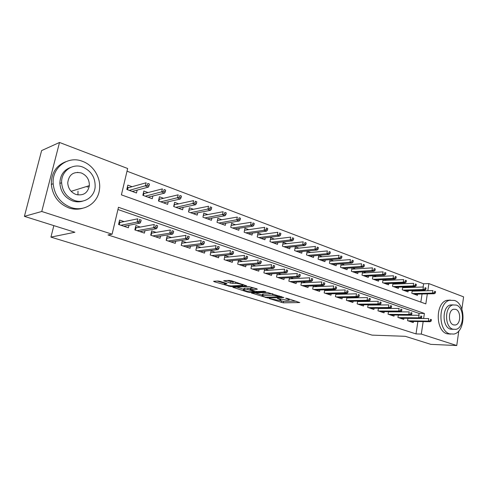 <?xml version="1.0" encoding="UTF-8"?>
<svg xmlns="http://www.w3.org/2000/svg" width="488" height="488" viewBox="0 0 488 488"><rect width="100%" height="100%" fill="white"/><g stroke="black" fill="none" stroke-linecap="round" stroke-linejoin="round"><path stroke-width="0.73" d="M269.126 298.528L283.205 302.81L299.778 302.566L287.279 298.418L285.663 298.192L287.56 298.937C289.164 299.467 289.646 299.846 289.012 300.065L286.889 300.169L277.355 298.357L279.093 299.107C280.698 299.632 281.192 300.004 280.576 300.218L278.52 300.315L269.126 298.528M88.792 185.818L88.718 187.862M220.106 281.375L217.996 281.027L213.616 281.283L214.183 281.704L230.861 286.572L246.702 285.852L231.33 280.752L229.171 280.399L223.693 280.722L230.617 283.138L235.381 283.357C237.894 283.168 244.445 285.041 242.524 285.395L231.757 285.919C229.329 286.096 222.888 284.266 224.73 283.918L226.993 283.766L226.438 283.351L220.106 281.375M458.811 330.901L456.756 345.528L430.831 344.357L405.284 336.311L372.063 335.128L50.935 237.113L74.896 232.251L24.4 216.349L41.755 211.481L59.518 142.472L127.655 168.5L121.408 194.858L425.829 303.896L427.329 293.88M456.756 345.528L421.29 334.079L423.169 321.604M423.627 318.53L424.395 313.449L118.468 207.284L112.087 234.197L107.988 234.941L416.002 333.908L421.29 334.079M112.087 234.197L41.755 211.481M251.57 292.995L267.54 297.948L283.906 297.564L267.509 292.495L251.57 292.995M247.477 292.019L232.825 287.255L248.679 286.554L256.987 288.853L257.298 289.274L250.594 289.543L255.12 291.183L257.2 291.531L264.02 291.299L265.844 291.812L249.514 292.355L247.477 292.019L247.587 291.452M132.108 186.703L127.838 185.129L126.813 189.466L136.487 192.992L137.159 190.113M148.047 192.577L143.844 191.028L142.856 195.31L152.274 198.738L152.897 196.017M163.571 198.293L159.43 196.768L158.472 200.995L167.64 204.338L168.22 201.757M178.693 203.856L174.606 202.355L173.679 206.534L182.616 209.791L183.153 207.339M193.425 209.285L189.399 207.803L188.496 211.932L197.207 215.11L197.707 212.768M207.778 214.567L203.807 213.11L202.935 217.197L211.426 220.289L211.896 218.057M221.778 219.722L217.861 218.282L217.014 222.327L225.291 225.34L225.737 223.205M235.429 224.748L231.568 223.327L230.745 227.329L238.821 230.269L239.236 228.219M248.746 229.653L244.933 228.25L244.14 232.203L252.015 235.076L252.412 233.105M261.745 234.441L257.981 233.057L257.207 236.967L264.899 239.767L265.271 237.876M274.427 239.114L270.718 237.748L269.968 241.615L277.477 244.348L277.825 242.524M286.816 243.671L283.156 242.322L282.424 246.153L289.756 248.825L290.086 247.062M298.912 248.13L295.301 246.794L294.587 250.582L301.755 253.193L302.066 251.497M310.734 252.479L307.166 251.167L306.476 254.913L313.473 257.463L313.772 255.822M322.287 256.737L318.755 255.438L318.091 259.146L324.929 261.641L325.215 260.049M333.572 260.891L330.205 259.653M344.613 264.954L341.502 263.813M355.41 268.931L352.543 267.875M365.97 272.822L363.34 271.853M376.303 276.629L373.906 275.744M386.417 280.35L384.233 279.545M396.317 283.998L394.347 283.272M406.01 287.566L404.241 286.913M407.95 318.304L407.584 320.677L413.281 322.574L413.452 321.464M398.312 315.016L397.927 317.462L403.747 319.402L403.924 318.261M388.466 311.661L388.064 314.18L394.005 316.163L394.188 314.992M378.413 308.227L377.986 310.832L384.056 312.851L384.251 311.655M368.141 304.713L367.696 307.403L373.9 309.471L374.101 308.239M357.643 301.12L357.173 303.902L363.511 306.013L363.725 304.75M346.913 297.442L346.419 300.327L352.903 302.481L353.123 301.188M335.945 293.678L335.427 296.667L342.051 298.869L342.283 297.54M324.727 289.829L324.178 292.922L330.955 295.179L331.2 293.806M313.259 285.883L312.68 289.097L319.61 291.403L319.866 289.988M301.523 281.838L300.907 285.181L308.001 287.542L308.27 286.078M289.512 277.69L288.859 281.167L296.118 283.589L296.399 282.076M277.214 273.439L276.525 277.062L283.961 279.539L284.254 277.983M264.63 269.077L263.892 272.859L271.505 275.397L271.816 273.78M251.735 264.6L250.954 268.553L258.756 271.151L259.079 269.48M242.609 261.501L238.504 260.122L237.693 264.142L245.69 266.802L246.037 265.069M229.092 256.95L224.944 255.553L224.102 259.622L232.3 262.349L232.666 260.543M215.232 252.284L211.029 250.869L210.169 254.986L218.575 257.78L218.959 255.901M201.025 247.501L196.768 246.068L195.877 250.228L204.496 253.095L204.911 251.137M186.44 242.591L182.134 241.139L181.219 245.348L190.058 248.288L190.503 246.245M171.477 237.552L167.116 236.082L166.17 240.34L175.247 243.359L175.717 241.218M156.117 232.379L151.695 230.891L150.719 235.198L160.04 238.303L160.54 236.046M140.337 227.066L135.859 225.56L134.853 229.921L144.424 233.105L144.966 230.732M416.002 333.908L417.88 321.531M418.832 315.272L419.107 313.43L117.937 209.517M401.984 315.169L401.594 315.041M392.175 311.863L391.571 311.661M382.153 308.489L381.329 308.215M371.911 305.043L370.862 304.689M361.443 301.517L360.156 301.084M350.75 297.918L349.207 297.399M339.813 294.233L338.007 293.63M328.625 290.47L326.551 289.768M317.182 286.615L314.821 285.822M305.476 282.674L302.816 281.777M293.495 278.636L290.525 277.635M281.228 274.506L277.928 273.396M268.662 270.273L265.021 269.053M255.791 265.942L251.796 264.594M124.129 221.607L119.591 220.082L118.553 224.492L128.387 227.768L128.966 225.261M423.114 287.011L423.602 283.784L127.02 171.196M420.827 302.103L422.053 294.002M422.529 290.872L422.626 290.238M415.508 291.061L413.928 290.482M417.63 294.105L417.441 295.344L411.811 293.288L412.238 290.525M408.212 290.641L408.017 291.909L402.264 289.811L402.716 286.962M398.598 287.103L398.391 288.402L392.523 286.261L392.993 283.321M388.784 283.485L388.564 284.821L382.568 282.637L383.062 279.6M378.755 279.795L378.529 281.167L372.405 278.935L372.923 275.793M368.507 276.019L368.275 277.428L362.011 275.147L362.56 271.895M358.04 272.158L357.795 273.609L351.397 271.279L351.97 267.912M347.34 268.211L347.084 269.705L340.539 267.326L341.149 263.837M336.403 264.179L336.128 265.716L329.443 263.282L330.083 259.659M53.845 225.627L50.935 237.113M423.602 283.784L428.879 283.589L463.6 296.856L461.874 309.148M24.4 216.349L41.614 150.578L59.518 142.472M427.805 290.726L428.879 283.589M419.107 313.43L424.395 313.449M279.081 300.303L283.473 301.383L296.045 301.181M255.236 292.879L262.361 295.1M265.49 297.198L280.881 296.832L272.554 295.203L262.276 295.533C261.635 295.752 262.154 296.137 263.825 296.68L265.49 297.198M263.044 294.844L262.556 294.069L272.432 293.727M243.793 289.317L236.601 287.078M253.967 287.902L251.027 288.292M244.177 289.768L243.689 289.823C241.938 290.159 248.118 291.891 250.558 291.751L254.388 291.611L253.888 291.226L247.8 289.634L244.177 289.768L244.47 288.286L243.902 288.75M244.47 288.286L248.093 288.14L250.765 288.664M227.396 280.502L230.928 281.613L234.838 281.863M242.695 284.534L243.225 284.51M217.3 281.07L224.834 283.412M435.369 292.995L435.57 291.604L434.631 291.251L434.424 292.641L435.369 292.995L434.228 293.727L432.533 293.093L432.905 290.592L412.14 291.153M434.424 292.641L432.533 293.093L412.567 293.569M434.228 293.727L414.257 294.179M434.631 291.251L435.57 291.604M430.257 320.707L431.209 321.037L431.423 319.622L430.465 319.298L430.257 320.707L428.354 321.122L430.074 321.708L409.78 321.409M408.072 320.842L428.354 321.122L428.732 318.585L407.938 318.365M430.465 319.298L431.423 319.622M430.074 321.708L431.209 321.037M449.71 333.859L453.81 334.073C465.68 332.151 466.192 303.969 454.487 300.437L449.466 300.297C437.962 302.993 438.126 330.937 449.71 333.859M450.332 300.077L446.788 300.334C435.29 303.024 435.442 330.864 447.02 333.78L450.57 334.097M453.279 329.327L450.381 329.144C442.03 326.978 441.982 306.836 450.302 304.969L453.102 304.866M452.876 329.205L455.92 329.351C464.43 327.887 464.728 307.556 456.304 305.061L452.785 304.951C444.464 306.818 444.513 327.033 452.876 329.205M455.7 309.331L453.486 309.258C448.1 310.411 448.094 323.452 453.486 324.892L455.505 324.984C460.965 323.989 461.117 310.899 455.7 309.331M71.053 207.491C84.064 212.121 97.923 203.13 99.448 189.734C101.236 178.199 93.702 165.34 82.576 161.357C68.186 155.355 51.746 167.402 53.174 183.756C54.54 195.401 60.5 203.307 71.053 207.491M65.721 161.741C56.083 165.627 51.277 173.179 51.307 184.403C52.667 195.987 58.603 203.856 69.119 208.01C73.773 209.511 78.312 209.59 82.734 208.236M83.045 201.013C79.69 202.142 76.238 202.124 72.681 200.958C64.922 197.811 60.652 191.949 59.872 183.384C60.073 175.296 63.702 169.958 70.76 167.366M74.487 200.446C84.021 203.929 94.276 197.152 95.129 187.166C95.489 177.73 91.378 171.038 82.801 167.085C72.547 162.888 60.951 171.245 61.628 182.78C62.415 191.387 66.703 197.274 74.487 200.446M81.337 172.972C73.42 171.312 68.887 174.588 67.734 182.799C68.119 188.453 70.864 192.345 75.975 194.474C83.35 195.999 87.809 193.053 89.353 185.647C89.45 179.651 86.772 175.424 81.337 172.972M77.952 194.956L77.995 191.15M87.322 187.276L87.382 186.257M78.013 172.471L77.555 172.313M33.812 180.395L31.854 187.88M59.902 182.933L60.298 183.238M425.847 289.433L426.061 288.03L425.097 287.664L424.883 289.073L425.847 289.433L424.719 290.177L422.98 289.53L423.364 287.005L402.6 287.676M424.883 289.073L422.98 289.53L403.076 290.104M424.719 290.177L404.796 290.732M425.097 287.664L426.061 288.03M416.124 285.791L416.337 284.376L415.355 284.004L415.135 285.425L416.124 285.791L415.001 286.554L413.226 285.895L413.623 283.339L392.864 284.126M415.135 285.425L413.226 285.895L393.377 286.572M415.001 286.554L395.14 287.219M415.355 284.004L416.337 284.376M406.181 282.07L406.406 280.637L405.4 280.264L405.18 281.698L406.181 282.07L405.07 282.851L403.265 282.174L403.668 279.6L382.915 280.502M405.18 281.698L403.265 282.174L383.476 282.967M405.07 282.851L385.276 283.619M405.4 280.264L406.406 280.637M396.024 278.27L396.256 276.824L395.231 276.44L394.999 277.885L396.024 278.27L394.926 279.069L393.078 278.38L393.493 275.775L372.753 276.8M394.999 277.885L393.078 278.38L373.363 279.282M394.926 279.069L375.199 279.953M395.231 276.44L396.256 276.824M420.601 317.413L421.577 317.749L421.791 316.322L420.815 315.986L420.601 317.413L418.692 317.84L420.449 318.438L400.209 318.225M398.464 317.645L418.692 317.84L419.082 315.272L398.287 315.144M420.815 315.986L421.791 316.322M420.449 318.438L421.577 317.749M410.737 314.046L411.732 314.388L411.951 312.948L410.957 312.607L410.737 314.046L408.816 314.479L410.609 315.089L390.43 314.974M388.649 314.376L408.816 314.479L409.219 311.893L388.436 311.856M410.957 312.607L411.951 312.948M410.609 315.089L411.732 314.388M400.648 310.606L401.667 310.954L401.899 309.502L400.88 309.154L400.648 310.606L398.726 311.051L400.563 311.673L380.451 311.649M378.627 311.045L398.726 311.051L399.135 308.434L378.365 308.501M400.88 309.154L401.899 309.502M400.563 311.673L401.667 310.954M390.339 307.092L391.382 307.446L391.614 305.976L390.577 305.622L390.339 307.092L388.411 307.544L390.284 308.178L370.252 308.257M368.391 307.635L388.411 307.544L388.832 304.902L368.08 305.073M390.577 305.622L391.614 305.976M390.284 308.178L391.382 307.446M385.642 274.384L385.88 272.92L384.825 272.53L384.593 273.988L385.642 274.384L384.55 275.195L382.659 274.494L383.092 271.865L362.37 273.024M384.593 273.988L382.659 274.494L363.029 275.519M384.55 275.195L364.902 276.202M384.825 272.53L385.88 272.92M379.798 303.493L380.866 303.859L381.104 302.371L380.042 302.011L379.798 303.493L377.865 303.957L379.78 304.61L359.827 304.786M357.93 304.152L377.865 303.957L378.298 301.285L357.564 301.572M380.042 302.011L381.104 302.371M379.78 304.61L380.866 303.859M375.022 270.407L375.266 268.931L374.192 268.528L373.948 270.004L375.022 270.407L373.948 271.243L372.009 270.523L372.454 267.863L351.756 269.162M373.948 270.004L372.009 270.523L352.464 271.67M373.948 271.243L354.386 272.371M374.192 268.528L375.266 268.931M364.158 266.344L364.408 264.85L363.31 264.441L363.06 265.929L364.158 266.344L363.096 267.198L361.12 266.46L361.571 263.776L340.911 265.216M363.06 265.929L361.12 266.46L341.673 267.735M363.096 267.198L343.631 268.449M363.31 264.441L364.408 264.85M353.044 262.184L353.306 260.677L352.177 260.256L351.921 261.763L353.044 262.184L352 263.056L349.975 262.3L350.439 259.586L329.815 261.184M351.921 261.763L349.975 262.3L330.632 263.715M352 263.056L332.639 264.447M352.177 260.256L353.306 260.677M341.673 257.926L341.935 256.401L340.789 255.968L340.52 257.493L341.673 257.926L340.642 258.817L338.568 258.048L339.05 255.303L318.463 257.06M340.52 257.493L338.568 258.048L319.347 259.604M340.642 258.817L321.397 260.354M340.789 255.968L341.935 256.401M330.028 253.571L330.303 252.028L329.125 251.588L328.851 253.126L330.028 253.571L329.016 254.486L326.893 253.693L327.387 250.924L306.854 252.845M328.851 253.126L326.893 253.693L307.8 255.395M329.016 254.486L309.898 256.163M329.125 251.588L330.303 252.028M369.019 299.815L370.105 300.187L370.355 298.686L369.264 298.314L369.019 299.815L367.074 300.291L369.032 300.956L349.176 301.242M347.236 300.596L367.074 300.291L367.525 297.589L346.822 297.991M369.264 298.314L370.355 298.686M369.032 300.956L370.105 300.187M357.985 296.051L359.101 296.429L359.357 294.917L358.241 294.532L357.985 296.051L356.039 296.539L358.046 297.216L338.288 297.619M336.305 296.96L356.039 296.539L356.496 293.813L335.829 294.337M358.241 294.532L359.357 294.917M358.046 297.216L359.101 296.429M346.7 292.202L347.84 292.593L348.103 291.055L346.962 290.665L346.7 292.202L344.741 292.696L346.797 293.398L327.155 293.91M325.124 293.239L344.741 292.696L345.217 289.939L324.593 290.598M346.962 290.665L348.103 291.055M346.797 293.398L347.84 292.593M335.146 288.262L336.311 288.658L336.58 287.109L335.415 286.706L335.146 288.262L333.182 288.768L335.286 289.482L315.766 290.122M313.686 289.433L333.182 288.768L333.67 285.98L313.095 286.773M335.415 286.706L336.58 287.109M335.286 289.482L336.311 288.658M323.312 284.223L324.508 284.632L324.788 283.064L323.593 282.656L323.312 284.223L321.348 284.742L323.501 285.474L304.115 286.249M301.987 285.541L321.348 284.742L321.848 281.93L301.334 282.863M323.593 282.656L324.788 283.064M323.501 285.474L324.508 284.632M318.109 249.106L318.389 247.55L317.182 247.099L316.901 248.654L318.109 249.106L317.108 250.045L314.937 249.234L315.449 246.434L294.972 248.532M316.901 248.654L314.937 249.234L295.984 251.094M317.108 250.045L298.131 251.875M317.182 247.099L318.389 247.55M311.198 280.088L312.424 280.509L312.71 278.923L311.484 278.502L311.198 280.088L309.227 280.618L311.429 281.369L292.19 282.277M290.012 281.552L309.227 280.618L309.746 277.776L289.293 278.861M311.484 278.502L312.71 278.923M311.429 281.369L312.424 280.509M305.897 244.537L306.19 242.963L304.951 242.499L304.658 244.073L305.897 244.537L304.921 245.494L302.694 244.665L303.219 241.834L282.814 244.122M304.658 244.073L302.694 244.665L283.888 246.69M304.921 245.494L286.09 247.489M304.951 242.499L306.19 242.963M298.784 275.854L300.035 276.281L300.334 274.683L299.077 274.25L298.784 275.854L296.808 276.397L299.065 277.166L279.984 278.215M277.757 277.477L296.808 276.397L297.338 273.524L276.964 274.768M299.077 274.25L300.334 274.683M299.065 277.166L300.035 276.281M293.386 239.858L293.685 238.266L292.422 237.79L292.117 239.382L293.386 239.858L292.428 240.834L290.147 239.986L290.689 237.125L270.358 239.608M292.117 239.382L290.147 239.986L271.511 242.176M292.428 240.834L273.762 243M292.422 237.79L293.685 238.266M264.703 270.553L264.362 270.437M286.06 271.511L287.347 271.95L287.652 270.334L286.364 269.894L286.06 271.511L284.083 272.072L286.395 272.859L267.485 274.055M265.204 273.298L284.083 272.072L284.632 269.162L264.337 270.578M286.364 269.894L287.652 270.334M286.395 272.859L287.347 271.95M280.57 235.057L280.875 233.447L279.575 232.959L279.264 234.569L280.57 235.057L279.63 236.064L277.288 235.192L277.849 232.3L257.597 234.99M279.264 234.569L277.288 235.192L258.829 237.558M279.63 236.064L261.135 238.4M279.575 232.959L280.875 233.447M251.875 266.253L251.436 266.106M273.018 267.064L274.341 267.515L274.652 265.875L273.335 265.423L273.018 267.064L271.035 267.637L273.408 268.443L254.687 269.797M252.351 269.022L271.035 267.637L271.603 264.691L251.399 266.289M273.335 265.423L274.652 265.875M273.408 268.443L274.341 267.515M267.424 230.135L267.741 228.512L266.411 228.012L266.088 229.641L267.424 230.135L266.509 231.172L264.112 230.275L264.685 227.347L244.531 230.263M266.088 229.641L264.112 230.275L245.842 232.825M266.509 231.172L248.203 233.685M266.411 228.012L267.741 228.512M238.736 261.849L238.193 261.666M259.647 262.501L261.001 262.965L261.324 261.306L259.976 260.842L259.647 262.501L257.658 263.087L260.092 263.916L241.572 265.435M239.181 264.636L257.658 263.087L258.243 260.11L238.15 261.897M259.976 260.842L261.324 261.306M260.092 263.916L261.001 262.965M231.184 225.206L231.593 225.352M253.943 225.09L254.272 223.449L252.906 222.937L252.577 224.584L253.943 225.09L253.052 226.151L250.594 225.236L251.186 222.278L231.135 225.425M252.577 224.584L250.594 225.236L232.538 227.981M253.052 226.151L234.954 228.86M252.906 222.937L254.272 223.449M225.267 257.329L224.62 257.115M245.934 257.823L247.318 258.292L247.654 256.621L246.269 256.145L245.934 257.823L243.939 258.426L246.434 259.274L228.134 260.964M225.682 260.147L243.939 258.426L244.543 255.413L224.559 257.402M246.269 256.145L247.654 256.621M246.434 259.274L247.318 258.292M217.465 220.179L217.99 220.369M240.12 219.917L240.456 218.252L239.053 217.727L238.717 219.393L240.12 219.917L239.248 221.003L236.729 220.064L237.339 217.069L217.404 220.472M238.717 219.393L218.899 223.01M239.248 221.003L221.375 223.913M239.053 217.727L240.456 218.252M203.398 215.025L204.045 215.263M225.932 214.61L226.279 212.927L224.84 212.384L224.492 214.067L225.932 214.61L225.09 215.72L222.504 214.757L223.132 211.731L203.319 215.397M224.492 214.067L204.911 217.916M225.09 215.72L207.455 218.844M224.84 212.384L226.279 212.927M211.365 209.157L211.725 207.455L210.249 206.9L209.889 208.602L211.365 209.157L210.554 210.297L193.199 213.634M188.972 209.742L189.74 210.023M210.554 210.297L207.9 209.309L208.547 206.247L188.966 210.175L188.575 211.963M209.889 208.602L190.57 212.689M210.249 206.9L211.725 207.455M174.173 204.319L175.076 204.649M196.408 203.557L196.786 201.837L195.267 201.263L194.895 202.99L196.408 203.557L195.633 204.734L192.9 203.716L193.577 200.617L174.308 204.814L173.905 206.619M194.895 202.99L175.857 207.327M195.633 204.734L178.529 208.303M195.267 201.263L196.786 201.837M158.978 198.75L160.021 199.128M181.048 197.811L181.432 196.066L179.877 195.481L179.486 197.225L181.048 197.811L180.304 199.019L177.498 197.969L178.193 194.834L159.265 199.311L158.856 201.135M179.486 197.225L160.753 201.831M180.304 199.019L163.498 202.831M179.877 195.481L181.432 196.066M158.929 198.964L159.265 199.311M143.381 193.034L144.564 193.468M165.261 191.9L165.658 190.137L164.059 189.533L163.663 191.302L165.261 191.9L164.547 193.144L161.668 192.065L162.388 188.893L143.832 193.657L143.405 195.505M163.663 191.302L145.253 196.182M164.547 193.144L148.071 197.207M164.059 189.533L165.658 190.137M143.35 193.169L143.832 193.657M132.73 191.619L132.809 191.278M127.356 187.166L128.698 187.654M149.035 185.83L149.444 184.043L147.797 183.421L147.388 185.208L149.035 185.83L148.358 187.105L145.4 185.995L146.138 182.786L127.978 187.856L127.539 189.728M147.388 185.208L129.326 190.381M148.358 187.105L132.224 191.436M147.797 183.421L149.444 184.043M127.344 187.209L127.978 187.856M211.456 252.705L210.7 252.448M231.861 253.022L233.282 253.504L233.624 251.814L232.203 251.326L231.861 253.022L229.866 253.638L232.428 254.51L214.36 256.377M211.841 255.541L229.866 253.638L230.489 250.594L210.627 252.796M232.203 251.326L233.624 251.814M232.428 254.51L233.282 253.504M197.304 247.959L196.426 247.666M217.41 248.093L218.874 248.587L219.228 246.873L217.77 246.373L217.41 248.093L215.415 248.727L218.044 249.624L200.232 251.674M197.652 250.82L215.415 248.727L216.062 245.647L196.341 248.075M217.77 246.373L219.228 246.873M218.044 249.624L218.874 248.587M182.78 243.091L181.78 242.756M202.581 243.03L204.082 243.542L204.448 241.81L202.947 241.292L202.581 243.03L200.586 243.683L203.282 244.604L185.745 246.855M183.091 245.97L200.586 243.683L201.245 240.566L181.768 243.231L181.298 245.373M202.947 241.292L204.448 241.81M203.282 244.604L204.082 243.542M167.878 238.095L166.75 237.717M187.343 237.833L188.886 238.357L189.265 236.601L187.727 236.076L187.343 237.833L185.349 238.504L188.118 239.449L170.873 241.908M168.159 240.999L185.349 238.504L186.032 235.344L166.884 238.248L166.402 240.419M187.727 236.076L189.265 236.601M188.118 239.449L188.886 238.357M152.585 232.971L151.323 232.544M171.691 232.489L173.277 233.032L173.667 231.257L172.081 230.714L171.691 232.489L169.696 233.185L172.545 234.149L155.611 236.826M152.823 235.899L169.696 233.185L170.404 229.988L151.609 233.13L151.109 235.332M172.081 230.714L173.667 231.257M172.545 234.149L173.277 233.032M151.609 233.13L151.268 232.782M140.605 231.495L140.532 231.812M136.884 227.707L135.475 227.231M155.599 226.999L157.227 227.56L157.636 225.761L156.007 225.2L155.599 226.999L153.604 227.713L156.532 228.707L139.94 231.611M137.079 230.659L153.604 227.713L154.336 224.474L135.926 227.884L135.408 230.104M156.007 225.2L157.636 225.761M156.532 228.707L157.227 227.56M135.926 227.884L135.438 227.377M124.653 226.096L124.562 226.493M120.756 222.296L119.194 221.778M139.056 221.357L140.727 221.93L141.148 220.106L139.476 219.533L139.056 221.357L137.061 222.089L140.068 223.107L123.848 226.255M120.902 225.279L137.061 222.089L137.817 218.807L119.816 222.491L119.285 224.736M139.476 219.533L141.148 220.106M140.068 223.107L140.727 221.93M119.816 222.491L119.182 221.826M279.166 298.711L279.093 299.107M287.633 298.528L287.56 298.937M283.473 301.383L283.205 302.81M281.484 301.053L281.216 302.475M267.644 297.412L267.54 297.948M265.6 297.229L265.527 297.613M251.967 292.983L251.887 293.386M280.96 296.423L280.881 296.832M279.276 295.893L279.197 296.301M272.81 293.849L272.554 295.203M263.209 293.996L262.928 295.46M233.447 287.212L233.362 287.646M251.076 288.018L250.783 289.518M249.636 291.726L249.514 292.355M253.967 290.824L253.888 291.226M250.173 288.481L249.874 289.976M248.093 288.14L247.8 289.634M225.334 283.003L225.157 283.87M235.631 282.113L235.381 283.357M233.044 281.96L232.733 283.485M230.928 281.613L230.617 283.138M224.352 280.673L224.254 281.143M230.995 285.907L230.861 286.572M228.915 285.651L228.799 286.23M214.281 281.234L214.183 281.704M280.765 299.205L280.661 299.766M289.207 299.022L289.103 299.595M281.314 296.533L281.228 296.985M262.556 294.069L262.276 295.533M250.893 288.042L250.594 289.543M243.988 288.341L243.689 289.823M254.51 290.994L254.419 291.452M224.944 282.881L224.73 283.918M242.731 284.358L242.615 284.943M453.669 324.947L455.505 324.984M450.302 304.969L452.785 304.951M449.466 300.297L446.788 300.334M71.163 191.314L89.353 185.647M59.872 183.384L61.628 182.78M53.174 183.756L51.307 184.403"/></g></svg>
